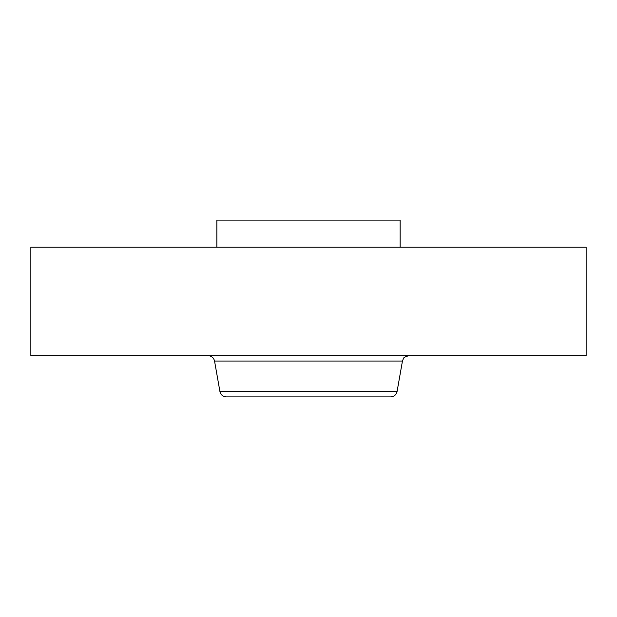 <?xml version="1.0" encoding="UTF-8"?>
<svg xmlns="http://www.w3.org/2000/svg" width="617" height="617" viewBox="0 0 617 617"><rect width="100%" height="100%" fill="white"/><g stroke="black" fill="none" stroke-linecap="round" stroke-linejoin="round"><path stroke-width="0.93" d="M216.852 247.224L216.852 220.107L400.148 220.107L400.148 247.224M30.85 247.224L586.15 247.224L586.15 355.677L30.85 355.677L30.85 247.224M397.078 391.517L219.922 391.517C220.755 394.857 222.891 396.646 226.331 396.893L390.669 396.893C394.109 396.646 396.245 394.857 397.078 391.517L402.454 361.053L403.418 358.624C403.341 357.713 405.153 356.734 408.863 355.677M256.626 396.893L347.895 396.893M219.922 391.517L214.546 361.053L402.454 361.053M214.546 361.053C213.713 357.721 211.577 355.924 208.137 355.677"/></g></svg>
